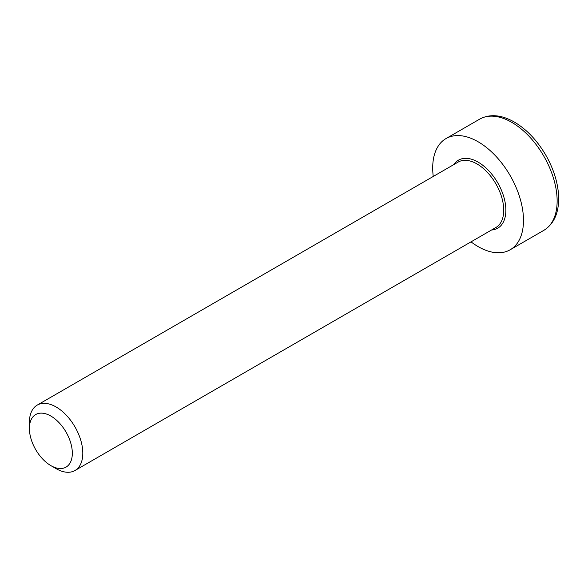 <?xml version="1.0" encoding="UTF-8"?>
<svg xmlns="http://www.w3.org/2000/svg" width="588" height="588" viewBox="0 0 588 588"><rect width="100%" height="100%" fill="white"/><g stroke="black" fill="none" stroke-linecap="round" stroke-linejoin="round"><path stroke-width="0.88" d="M50.862 465.615L56.103 468.643A37.764 21.8 -120 0 0 74.985 470.51A37.764 21.8 -120 0 0 82.805 453.223A37.764 21.8 -120 0 0 66.319 415.224A37.764 21.8 -120 0 0 37.22 405.103A37.764 21.8 -120 0 0 29.4 422.39L29.4 428.446A30.348 17.522 60 0 1 50.862 416.054A30.348 17.522 60 0 1 72.324 453.223A30.348 17.522 60 0 1 50.862 465.615A30.348 17.522 60 0 1 29.4 428.446M471.017 241.859A64.195 37.066 -120 0 0 510.193 249.768A64.195 37.066 -120 0 0 510.193 175.636A64.195 37.066 -120 0 0 445.998 138.577A64.195 37.066 -120 0 0 432.702 167.962A64.195 37.066 -120 0 0 433.26 176.451M37.22 405.103L458.148 162.082A37.764 21.8 60 0 1 477.03 163.956A37.764 21.8 60 0 1 501.696 197.23A37.764 21.8 60 0 1 495.912 227.49L74.985 470.51M491.583 229.989A39.271 22.675 -120 0 0 504.982 201.647A39.271 22.675 -120 0 0 478.095 162.104A39.271 22.675 -120 0 0 453.826 164.581M511.744 122.326A64.195 37.066 60 0 1 553.683 178.899A64.195 37.066 60 0 1 543.841 230.342C554.359 223.697 559.276 212.099 558.6 195.547C557.791 182.265 553.573 168.881 545.951 155.394C537.292 140.547 526.767 129.441 514.382 122.069C501.373 114.704 489.797 113.734 479.646 119.151A64.195 37.066 60 0 1 511.744 122.326M479.646 119.151L445.998 138.577M543.841 230.342L510.193 249.768"/></g></svg>
